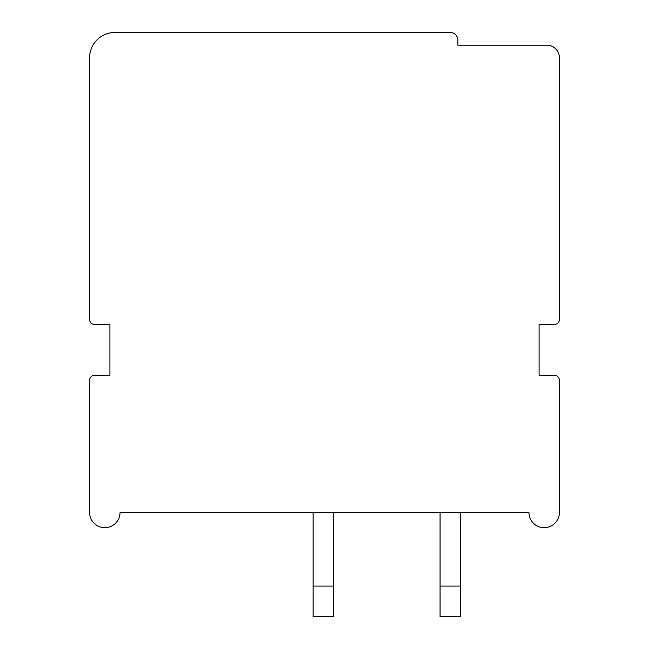 <?xml version="1.0" encoding="UTF-8"?>
<svg xmlns="http://www.w3.org/2000/svg" width="649" height="649" viewBox="0 0 649 649"><rect width="100%" height="100%" fill="white"/><g stroke="black" fill="none" stroke-linecap="round" stroke-linejoin="round"><path stroke-width="0.97" d="M559.414 57.842A12.696 12.696 0 0 0 546.709 45.146L457.829 45.146L457.829 40.068A7.618 7.618 0 0 0 450.211 32.45L114.987 32.45A25.392 25.392 0 0 0 89.586 57.842L89.586 319.422A5.078 5.078 0 0 0 94.673 324.5L109.908 324.5L109.908 375.292L94.673 375.292A5.078 5.078 0 0 0 89.586 380.371L89.586 512.426A15.235 15.235 0 0 0 104.83 527.661A15.235 15.235 0 0 0 120.065 512.426L528.935 512.426A15.235 15.235 0 0 0 544.17 527.661A15.235 15.235 0 0 0 559.414 512.426L559.414 380.371A5.078 5.078 0 0 0 554.327 375.292L539.092 375.292L539.092 324.5L554.327 324.5A5.078 5.078 0 0 0 559.414 319.422L559.414 57.842M460.368 512.426L460.368 616.55L440.046 616.55L440.046 512.426M440.046 586.071L460.368 586.071M313.069 512.426L313.069 616.55L333.391 616.55L333.391 512.426M313.069 586.071L333.391 586.071"/></g></svg>
